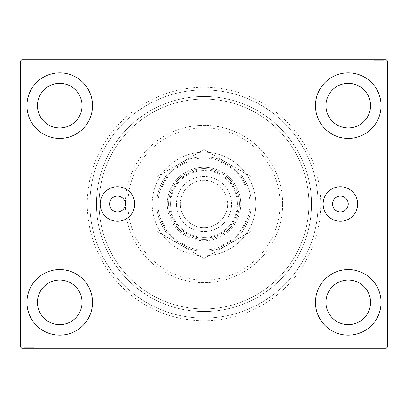 <?xml version="1.0" encoding="UTF-8"?>
<svg xmlns="http://www.w3.org/2000/svg" width="408" height="408" viewBox="0 0 408 408"><rect width="100%" height="100%" fill="white"/><g stroke="black" fill="none" stroke-linecap="round" stroke-linejoin="round"><path stroke-width="0.31" stroke-dasharray="2.04 1.53" d="M348.259 204A7.869 7.869 0 0 0 340.389 196.131A7.869 7.869 0 0 0 332.52 204A7.869 7.869 0 0 0 340.389 211.869A7.869 7.869 0 0 0 348.259 204M109.579 204A7.869 7.869 0 0 1 117.448 196.131A7.869 7.869 0 0 1 125.312 204A7.869 7.869 0 0 1 117.448 211.869A7.869 7.869 0 0 1 109.579 204M357.648 204A17.258 17.258 0 0 0 340.389 186.742A17.258 17.258 0 0 0 323.131 204A17.258 17.258 0 0 0 340.389 221.258A17.258 17.258 0 0 0 357.648 204M134.706 204A17.258 17.258 0 0 0 117.448 186.742A17.258 17.258 0 0 0 100.189 204A17.258 17.258 0 0 0 117.448 221.258A17.258 17.258 0 0 0 134.706 204M320.719 204A116.719 116.719 0 0 0 204 87.281A116.719 116.719 0 0 0 87.281 204A116.719 116.719 0 0 0 204 320.719A116.719 116.719 0 0 0 320.719 204M89.908 204A114.092 114.092 0 0 1 204 89.908A114.092 114.092 0 0 1 318.092 204A114.092 114.092 0 0 1 204 318.092A114.092 114.092 0 0 1 89.908 204A114.092 114.092 0 0 1 204 89.908A114.092 114.092 0 0 1 318.092 204A114.092 114.092 0 0 1 204 318.092A114.092 114.092 0 0 1 89.908 204M26.959 302.359A32.788 32.788 0 0 1 59.741 269.571A32.788 32.788 0 0 1 92.529 302.359A32.788 32.788 0 0 1 59.741 335.141A32.788 32.788 0 0 1 26.959 302.359A32.788 32.788 0 0 1 59.741 269.571A32.788 32.788 0 0 1 92.529 302.359A32.788 32.788 0 0 1 59.741 335.141A32.788 32.788 0 0 1 26.959 302.359A32.788 32.788 0 0 1 59.741 269.571A32.788 32.788 0 0 1 92.529 302.359A32.788 32.788 0 0 1 59.741 335.141A32.788 32.788 0 0 1 26.959 302.359M315.471 105.641A32.788 32.788 0 0 1 348.259 72.859A32.788 32.788 0 0 1 381.041 105.641A32.788 32.788 0 0 1 348.259 138.429A32.788 32.788 0 0 1 315.471 105.641A32.788 32.788 0 0 1 348.259 72.859A32.788 32.788 0 0 1 381.041 105.641A32.788 32.788 0 0 1 348.259 138.429A32.788 32.788 0 0 1 315.471 105.641A32.788 32.788 0 0 1 348.259 72.859A32.788 32.788 0 0 1 381.041 105.641A32.788 32.788 0 0 1 348.259 138.429A32.788 32.788 0 0 1 315.471 105.641M315.471 302.359A32.788 32.788 0 0 1 348.259 269.571A32.788 32.788 0 0 1 381.041 302.359A32.788 32.788 0 0 1 348.259 335.141A32.788 32.788 0 0 1 315.471 302.359A32.788 32.788 0 0 1 348.259 269.571A32.788 32.788 0 0 1 381.041 302.359A32.788 32.788 0 0 1 348.259 335.141A32.788 32.788 0 0 1 315.471 302.359A32.788 32.788 0 0 1 348.259 269.571A32.788 32.788 0 0 1 381.041 302.359A32.788 32.788 0 0 1 348.259 335.141A32.788 32.788 0 0 1 315.471 302.359M26.959 105.641A32.788 32.788 0 0 1 59.741 72.859A32.788 32.788 0 0 1 92.529 105.641A32.788 32.788 0 0 1 59.741 138.429A32.788 32.788 0 0 1 26.959 105.641A32.788 32.788 0 0 1 59.741 72.859A32.788 32.788 0 0 1 92.529 105.641A32.788 32.788 0 0 1 59.741 138.429A32.788 32.788 0 0 1 26.959 105.641A32.788 32.788 0 0 1 59.741 72.859A32.788 32.788 0 0 1 92.529 105.641A32.788 32.788 0 0 1 59.741 138.429A32.788 32.788 0 0 1 26.959 105.641M99.088 204A104.912 104.912 0 0 1 204 99.088A104.912 104.912 0 0 1 308.912 204A104.912 104.912 0 0 1 204 308.912A104.912 104.912 0 0 1 99.088 204A104.912 104.912 0 0 1 204 99.088A104.912 104.912 0 0 1 308.912 204A104.912 104.912 0 0 1 204 308.912A104.912 104.912 0 0 1 99.088 204A104.912 104.912 0 0 1 204 99.088A104.912 104.912 0 0 1 308.912 204A104.912 104.912 0 0 1 204 308.912A104.912 104.912 0 0 1 99.088 204A104.912 104.912 0 0 1 204 99.088A104.912 104.912 0 0 1 308.912 204A104.912 104.912 0 0 1 204 308.912A104.912 104.912 0 0 1 99.088 204M96.461 204A107.539 107.539 0 0 1 204 96.461A107.539 107.539 0 0 1 311.539 204A107.539 107.539 0 0 1 204 311.539A107.539 107.539 0 0 1 96.461 204A107.539 107.539 0 0 1 204 96.461A107.539 107.539 0 0 1 311.539 204A107.539 107.539 0 0 1 204 311.539A107.539 107.539 0 0 1 96.461 204M37.449 105.641A22.292 22.292 0 0 1 59.741 83.349A22.292 22.292 0 0 1 82.039 105.641A22.292 22.292 0 0 1 59.741 127.939A22.292 22.292 0 0 1 37.449 105.641M325.961 302.359A22.292 22.292 0 0 1 348.259 280.061A22.292 22.292 0 0 1 370.551 302.359A22.292 22.292 0 0 1 348.259 324.651A22.292 22.292 0 0 1 325.961 302.359M325.961 105.641A22.292 22.292 0 0 1 348.259 83.349A22.292 22.292 0 0 1 370.551 105.641A22.292 22.292 0 0 1 348.259 127.939A22.292 22.292 0 0 1 325.961 105.641M37.449 302.359A22.292 22.292 0 0 1 59.741 280.061A22.292 22.292 0 0 1 82.039 302.359A22.292 22.292 0 0 1 59.741 324.651A22.292 22.292 0 0 1 37.449 302.359M377.951 59.741L383.785 59.741L377.951 59.741L377.951 60.267L376.839 60.267L376.834 59.741L383.785 59.741L374.488 59.741L383.668 59.741L374.488 59.741L383.668 59.741L374.488 59.741L383.668 59.741L374.488 59.741L383.668 59.741L376.834 59.741L376.839 60.267L383.668 60.267L383.668 59.741L374.488 59.741L383.903 59.741L374.488 59.741L383.668 59.741L374.488 59.741L383.668 59.741L383.668 60.267L380.725 60.267L380.725 59.741L380.725 60.267L383.668 60.267L383.668 59.741L383.668 60.267L374.488 60.267L374.488 59.741L374.488 60.267L383.903 60.267L383.903 59.741L374.248 59.741L383.903 59.741L374.248 59.741L383.903 59.741L374.248 59.741L383.903 59.741L383.903 60.267L382.842 60.267L382.842 59.741L382.826 60.267L382.138 60.267L382.138 59.741M386.289 59.741L21.711 59.741L20.4 61.052L20.4 346.948L21.711 348.259L386.289 348.259L387.6 346.948L387.6 61.052L386.289 59.741M381.332 60.267L374.488 60.267L383.785 60.267L382.255 60.267L383.02 60.267L383.02 59.741L382.255 59.741L383.785 59.741L382.255 59.741L383.785 59.741L382.255 59.741L383.785 59.741L383.02 59.741L383.02 60.267L382.255 60.267L382.255 59.741L382.255 60.267L382.959 60.267L382.959 59.741L375.192 59.741L382.959 59.741L375.192 59.741L382.959 59.741L377.665 59.741L382.959 59.741L382.959 60.267L374.488 60.267L374.488 59.741L374.488 60.267L383.668 60.267L383.668 59.741L383.668 60.267L374.488 60.267L374.488 59.741L374.488 60.267L381.332 60.267L381.332 59.741M30.049 348.259L24.215 348.259L30.049 348.259L30.049 347.733L31.161 347.733L31.166 348.259L24.215 348.259L33.512 348.259L24.332 348.259L33.512 348.259L24.332 348.259L33.512 348.259L24.332 348.259L33.512 348.259L24.332 348.259L31.166 348.259L31.161 347.733L24.332 347.733L24.332 348.259L33.512 348.259L24.098 348.259L33.512 348.259L24.332 348.259L33.512 348.259L24.332 348.259L24.332 347.733L27.275 347.733L27.275 348.259L27.275 347.733L24.332 347.733L24.332 348.259L24.332 347.733L33.512 347.733L33.512 348.259L33.512 347.733L24.098 347.733L24.098 348.259L33.752 348.259L24.098 348.259L33.752 348.259L24.098 348.259L33.752 348.259L24.098 348.259L24.098 347.733L25.158 347.733L25.158 348.259L25.174 347.733L25.862 347.733L25.862 348.259M26.668 347.733L33.512 347.733L24.215 347.733L25.745 347.733L24.98 347.733L24.98 348.259L25.745 348.259L24.215 348.259L25.745 348.259L24.215 348.259L25.745 348.259L24.215 348.259L24.98 348.259L24.98 347.733L25.745 347.733L25.745 348.259L25.745 347.733L25.041 347.733L25.041 348.259L32.808 348.259L25.041 348.259L32.808 348.259L25.041 348.259L30.335 348.259L25.041 348.259L25.041 347.733L33.512 347.733L33.512 348.259L33.512 347.733L24.332 347.733L24.332 348.259L24.332 347.733L33.512 347.733L33.512 348.259L33.512 347.733L26.668 347.733L26.668 348.259M387.075 343.5L387.075 335.141L387.075 344.321L387.075 337.615L387.075 338.604L387.6 338.609L387.6 337.498L387.6 344.439L387.6 337.498L387.6 344.321L387.6 337.615L387.6 338.604L387.075 338.604L387.075 337.498L387.6 337.493L387.6 344.439L387.6 335.141L387.6 344.321L387.6 335.141L387.6 344.321L387.6 335.141L387.6 344.321L387.6 335.141L387.6 344.321L387.6 337.493L387.075 337.498L387.075 344.321L387.6 344.321L387.6 335.141L387.6 344.556L387.6 335.141L387.6 344.321L387.6 335.141L387.6 344.321L387.075 344.321L387.075 341.379L387.6 341.379L387.075 341.379L387.075 344.321L387.6 344.321L387.075 344.321L387.075 335.141L387.6 335.141L387.075 335.141L387.075 344.556L387.6 344.556L387.6 334.907L387.6 344.556L387.6 334.907L387.6 344.556L387.6 334.907L387.6 344.556L387.075 344.556L387.075 343.5L387.6 343.5M387.075 341.159L387.075 334.907L387.075 344.556L387.075 335.141L387.075 344.439L387.075 342.909L387.075 343.674L387.6 343.674L387.6 342.909L387.6 344.439L387.6 342.909L387.6 344.439L387.6 342.909L387.6 344.439L387.6 343.674L387.075 343.674L387.075 342.909L387.6 342.909L387.075 342.909L387.075 343.618L387.6 343.618L387.6 335.85L387.6 343.618L387.6 335.85L387.6 343.618L387.6 338.319L387.6 343.618L387.075 343.618L387.075 342.062L387.6 342.062L387.075 342.067L387.075 341.159L387.6 341.159M20.925 64.5L20.925 72.859L20.925 63.679L20.925 70.385L20.925 69.396L20.4 69.391L20.4 70.502L20.4 63.561L20.4 70.502L20.4 63.679L20.4 70.385L20.4 69.396L20.925 69.396L20.925 70.502L20.4 70.508L20.4 63.561L20.4 72.859L20.4 63.679L20.4 72.859L20.4 63.679L20.4 72.859L20.4 63.679L20.4 72.859L20.4 63.679L20.4 70.508L20.925 70.502L20.925 63.679L20.4 63.679L20.4 72.859L20.4 63.444L20.4 72.859L20.4 63.679L20.4 72.859L20.4 63.679L20.925 63.679L20.925 66.621L20.4 66.621L20.925 66.621L20.925 63.679L20.4 63.679L20.925 63.679L20.925 72.859L20.4 72.859L20.925 72.859L20.925 63.444L20.4 63.444L20.4 73.093L20.4 63.444L20.4 73.093L20.4 63.444L20.4 73.093L20.4 63.444L20.925 63.444L20.925 64.5L20.4 64.5M20.925 66.841L20.925 73.093L20.925 63.444L20.925 72.859L20.925 63.561L20.925 65.091L20.925 64.326L20.4 64.326L20.4 65.091L20.4 63.561L20.4 65.091L20.4 63.561L20.4 65.091L20.4 63.561L20.4 64.326L20.925 64.326L20.925 65.091L20.4 65.091L20.925 65.091L20.925 64.382L20.4 64.382L20.4 72.15L20.4 64.382L20.4 72.15L20.4 64.382L20.4 69.681L20.4 64.382L20.925 64.382L20.925 65.938L20.4 65.938L20.925 65.933L20.925 66.841L20.4 66.841M20.925 65.209L20.4 65.209M20.925 64.515L20.4 64.515M20.925 72.859L20.4 72.859L20.925 72.859M20.925 67.56L20.925 70.645L20.925 67.56L20.4 67.56L20.4 70.645L20.4 67.56L20.4 70.645L20.4 67.56L20.925 67.56L20.925 70.645L20.4 70.645L20.925 70.645L20.925 67.56L20.4 67.56L20.925 67.56M20.925 63.679L20.4 63.679L20.925 63.679M20.925 66.009L20.4 66.009M20.925 66.101L20.925 73.093L20.925 63.444L20.925 73.093L20.925 64.382L20.925 65.464L20.4 65.448L20.925 65.464L20.925 66.101L20.4 66.101M20.925 65.912L20.4 65.912L20.925 65.928M20.925 69.554L20.4 69.554L20.925 69.559M20.925 70.951L20.4 70.951M20.925 73.093L20.4 73.093M20.925 71.538L20.4 71.538M20.925 70.972L20.4 70.972M20.925 72.15L20.4 72.15M20.925 70.987L20.4 70.987M20.925 69.804L20.4 69.804M20.925 68.891L20.4 68.891M20.925 65.892L20.4 65.892M20.925 68.228L20.4 68.233M20.925 68.269L20.4 68.269L20.925 68.274M20.925 63.444L20.4 63.444L20.925 63.444M20.925 69.396L20.925 64.382L20.4 64.382L20.925 64.382L20.4 64.382L20.925 64.382L20.925 67.009L20.4 67.014L20.925 67.014L20.925 63.561L20.4 63.561L20.925 63.561L20.925 64.326L20.925 63.561L20.4 63.561L20.925 63.561L20.925 64.326L20.4 64.326L20.925 64.326L20.925 65.091L20.4 65.091L20.925 65.091L20.925 63.561L20.925 70.502L20.4 70.502L20.925 70.502L20.925 69.396L20.4 69.396M20.925 70.584L20.4 70.584M20.925 68.631L20.4 68.631M20.925 66.285L20.4 66.285L20.4 68.034L20.4 64.617L20.4 66.285L20.925 66.285M20.925 71.915L20.4 71.915L20.4 64.617L20.4 71.915L20.925 71.915M20.925 70.564L20.4 70.564M20.925 68.972L20.4 68.972M20.925 68.034L20.4 68.034L20.925 68.034M20.925 67.922L20.4 67.922M20.925 64.617L20.4 64.617M20.925 72.527L20.4 72.527M20.925 68.151L20.4 68.167M20.925 71.66L20.4 71.66M20.925 64.852L20.4 64.852M20.925 66.621L20.4 66.621L20.925 66.621M20.925 69.549L20.4 69.549M20.925 69.681L20.4 69.681L20.925 69.681L20.925 67.009L20.925 69.681L20.4 69.681M20.925 68.779L20.4 68.779M20.925 66.535L20.4 66.535M20.925 65.499L20.4 65.499M20.925 64.469L20.4 64.469M20.925 66.795L20.4 66.795M20.925 67.708L20.4 67.708M20.925 68.743L20.4 68.743M20.925 70.385L20.4 70.385L20.925 70.385M20.925 70.273L20.4 70.273M20.925 67.009L20.4 67.009L20.925 67.009M20.925 63.561L20.925 64.326L20.4 64.326L20.925 64.326L20.925 65.091L20.925 63.561L20.4 63.561M387.075 342.791L387.6 342.791M387.075 343.485L387.6 343.485M387.075 335.141L387.6 335.141L387.075 335.141M387.075 340.44L387.075 337.355L387.075 340.44L387.6 340.44L387.6 337.355L387.6 340.44L387.6 337.355L387.6 340.44L387.075 340.44L387.075 337.355L387.6 337.355L387.075 337.355L387.075 340.44L387.6 340.44L387.075 340.44M387.075 344.321L387.6 344.321L387.075 344.321M387.075 341.991L387.6 341.991M387.075 341.899L387.075 334.907L387.075 344.556L387.075 334.907L387.075 343.618L387.075 342.536L387.6 342.552L387.075 342.536L387.075 341.899L387.6 341.899M387.075 342.088L387.6 342.088L387.075 342.072M387.075 338.446L387.6 338.446L387.075 338.441M387.075 337.049L387.6 337.049M387.075 334.907L387.6 334.907M387.075 336.462L387.6 336.462M387.075 337.028L387.6 337.028M387.075 335.85L387.6 335.85M387.075 337.013L387.6 337.013M387.075 338.196L387.6 338.196M387.075 339.109L387.6 339.109M387.075 342.108L387.6 342.108M387.075 339.772L387.6 339.767M387.075 339.731L387.6 339.731L387.075 339.726M387.075 344.556L387.6 344.556L387.075 344.556M387.075 338.604L387.075 343.618L387.6 343.618L387.075 343.618L387.6 343.618L387.075 343.618L387.075 340.991L387.6 340.986L387.075 340.986L387.075 344.439L387.6 344.439L387.075 344.439L387.075 343.674L387.075 344.439L387.6 344.439L387.075 344.439L387.075 343.674L387.6 343.674L387.075 343.674L387.075 342.909L387.6 342.909L387.075 342.909L387.075 344.439L387.075 337.498L387.6 337.498L387.075 337.498L387.075 338.604L387.6 338.604M387.075 337.416L387.6 337.416M387.075 339.369L387.6 339.369M387.075 341.715L387.6 341.715L387.6 339.966L387.6 343.383L387.6 341.715L387.075 341.715M387.075 336.085L387.6 336.085L387.6 343.383L387.6 336.085L387.075 336.085M387.075 337.436L387.6 337.436M387.075 339.028L387.6 339.028M387.075 339.966L387.6 339.966L387.075 339.966M387.075 340.078L387.6 340.078M387.075 343.383L387.6 343.383M387.075 335.473L387.6 335.473M387.075 339.849L387.6 339.833M387.075 336.34L387.6 336.34M387.075 343.148L387.6 343.148M387.075 341.379L387.6 341.379L387.075 341.379M387.075 338.451L387.6 338.451M387.075 338.319L387.6 338.319L387.075 338.319L387.075 340.991L387.075 338.319L387.6 338.319M387.075 339.221L387.6 339.221M387.075 341.465L387.6 341.465M387.075 342.501L387.6 342.501M387.075 343.531L387.6 343.531M387.075 341.205L387.6 341.205M387.075 340.292L387.6 340.292M387.075 339.257L387.6 339.257M387.075 337.615L387.6 337.615L387.075 337.615M387.075 337.727L387.6 337.727M387.075 340.991L387.6 340.991L387.075 340.991M387.075 344.439L387.075 343.674L387.6 343.674L387.075 343.674L387.075 342.909L387.075 344.439L387.6 344.439M25.862 347.733L25.041 347.733L26.596 347.733L26.596 348.259L26.586 347.733L27.499 347.733L27.499 348.259M28.218 347.733L31.299 347.733L28.218 347.733L28.218 348.259L31.299 348.259L28.218 348.259L31.299 348.259L28.218 348.259L28.218 347.733L31.299 347.733L31.299 348.259L31.299 347.733L28.218 347.733L28.218 348.259L28.218 347.733M27.499 347.733L33.512 347.733L24.332 347.733L33.512 347.733L24.332 347.733L33.512 347.733L33.512 348.259L33.512 347.733L24.332 347.733L24.332 348.259L24.332 347.733L31.166 347.733L30.207 347.733L30.207 348.259L30.207 347.733L31.61 347.733L31.61 348.259L31.63 347.733L33.752 347.733L33.752 348.259L33.752 347.733L32.196 347.733L32.196 348.259M31.645 347.733L24.098 347.733L26.107 347.733L26.107 348.259L26.122 347.733L26.571 347.733L26.571 348.259L26.581 347.733L25.041 347.733L32.808 347.733L32.808 348.259L32.808 347.733L31.645 347.733L31.645 348.259M32.196 347.733L28.886 347.733L28.881 348.259L28.886 347.733L33.752 347.733L28.927 347.733L28.927 348.259L28.927 347.733L24.098 347.733L24.098 348.259L24.098 347.733L28.881 347.733L25.041 347.733L25.041 348.259L25.041 347.733L28.932 347.733L28.932 348.259L28.932 347.733L32.808 347.733L28.886 347.733L28.881 348.259L28.886 347.733L33.752 347.733L33.752 348.259M30.462 347.733L30.462 348.259M29.544 347.733L29.544 348.259M33.752 347.733L24.098 347.733L28.881 347.733L24.332 347.733L24.332 348.259L24.332 347.733L24.332 348.259L24.332 347.733L24.332 348.259L24.332 347.733L24.332 348.259L24.332 347.733L27.275 347.733L27.275 348.259L27.275 347.733L24.332 347.733L24.332 348.259L24.332 347.733L33.512 347.733L33.512 348.259L33.512 347.733L33.512 348.259L33.512 347.733L33.512 348.259L33.512 347.733L33.512 348.259L33.512 347.733L33.512 348.259L33.512 347.733L24.332 347.733L24.332 348.259L24.332 347.733L31.044 347.733L31.044 348.259L31.044 347.733L30.054 347.733L30.054 348.259L30.054 347.733L31.161 347.733L30.931 348.259M26.551 347.733L26.551 348.259M31.238 347.733L31.238 348.259M29.284 347.733L29.284 348.259M26.938 347.733L26.938 348.259L28.688 348.259L25.276 348.259L26.938 348.259L26.938 347.733M32.574 347.733L32.574 348.259L25.276 348.259L32.574 348.259L32.574 347.733M31.222 347.733L31.222 348.259M29.631 347.733L29.631 348.259M28.688 347.733L28.688 348.259L28.688 347.733M28.58 347.733L28.58 348.259M25.276 347.733L25.276 348.259M30.931 347.733L25.041 347.733L25.041 348.259L25.041 347.733L26.76 347.733L26.76 348.259M32.808 347.733L32.808 348.259M33.186 347.733L33.186 348.259M28.81 347.733L28.825 348.259M32.314 347.733L32.314 348.259M25.51 347.733L25.51 348.259M26.76 347.733L31.161 347.733L27.673 347.733L30.335 347.733L30.335 348.259L30.335 347.733L27.662 347.733L27.673 348.259L27.673 347.733L24.215 347.733L24.215 348.259L24.215 347.733L24.98 347.733L24.215 347.733L24.215 348.259L24.215 347.733L24.98 347.733L24.98 348.259L24.98 347.733L25.745 347.733L25.745 348.259L25.745 347.733L24.215 347.733L30.049 347.733M29.432 347.733L29.432 348.259M27.193 347.733L27.193 348.259M26.153 347.733L26.153 348.259M25.123 347.733L25.123 348.259M27.453 347.733L27.453 348.259M28.366 347.733L28.366 348.259M29.401 347.733L29.401 348.259M30.218 347.733L30.218 348.259M28.892 347.733L28.892 348.259M25.041 347.733L27.662 347.733L25.041 347.733M27.662 347.733L27.662 348.259L27.662 347.733M30.335 347.733L30.335 348.259M24.215 347.733L24.98 347.733L24.98 348.259L24.98 347.733L25.745 347.733L24.215 347.733L24.215 348.259M382.138 60.267L382.959 60.267L381.404 60.267L381.404 59.741L381.414 60.267L380.501 60.267L380.501 59.741M379.782 60.267L376.701 60.267L379.782 60.267L379.782 59.741L376.701 59.741L379.782 59.741L376.701 59.741L379.782 59.741L379.782 60.267L376.701 60.267L376.701 59.741L376.701 60.267L379.782 60.267L379.782 59.741L379.782 60.267M380.501 60.267L374.488 60.267L383.668 60.267L374.488 60.267L383.668 60.267L374.488 60.267L374.488 59.741L374.488 60.267L383.668 60.267L383.668 59.741L383.668 60.267L376.834 60.267L377.793 60.267L377.793 59.741L377.793 60.267L376.39 60.267L376.39 59.741L376.37 60.267L374.248 60.267L374.248 59.741L374.248 60.267L375.804 60.267L375.804 59.741M376.355 60.267L383.903 60.267L381.893 60.267L381.893 59.741L381.878 60.267L381.429 60.267L381.429 59.741L381.419 60.267L382.959 60.267L375.192 60.267L375.192 59.741L375.192 60.267L376.355 60.267L376.355 59.741M375.804 60.267L379.114 60.267L379.119 59.741L379.114 60.267L374.248 60.267L379.073 60.267L379.073 59.741L379.073 60.267L383.903 60.267L383.903 59.741L383.903 60.267L379.119 60.267L382.959 60.267L382.959 59.741L382.959 60.267L379.068 60.267L379.068 59.741L379.068 60.267L375.192 60.267L379.114 60.267L379.119 59.741L379.114 60.267L374.248 60.267L374.248 59.741M377.538 60.267L377.538 59.741M378.456 60.267L378.456 59.741M374.248 60.267L383.903 60.267L379.119 60.267L383.668 60.267L383.668 59.741L383.668 60.267L383.668 59.741L383.668 60.267L383.668 59.741L383.668 60.267L383.668 59.741L383.668 60.267L380.725 60.267L380.725 59.741L380.725 60.267L383.668 60.267L383.668 59.741L383.668 60.267L374.488 60.267L374.488 59.741L374.488 60.267L374.488 59.741L374.488 60.267L374.488 59.741L374.488 60.267L374.488 59.741L374.488 60.267L374.488 59.741L374.488 60.267L383.668 60.267L383.668 59.741L383.668 60.267L376.956 60.267L376.956 59.741L376.956 60.267L377.946 60.267L377.946 59.741L377.946 60.267L376.839 60.267L377.069 59.741M381.449 60.267L381.449 59.741M376.762 60.267L376.762 59.741M378.716 60.267L378.716 59.741M381.062 60.267L381.062 59.741L379.312 59.741L382.724 59.741L381.062 59.741L381.062 60.267M375.426 60.267L375.426 59.741L382.724 59.741L375.426 59.741L375.426 60.267M376.778 60.267L376.778 59.741M378.369 60.267L378.369 59.741M379.312 60.267L379.312 59.741L379.312 60.267M379.42 60.267L379.42 59.741M382.724 60.267L382.724 59.741M377.069 60.267L382.959 60.267L382.959 59.741L382.959 60.267L381.24 60.267L381.24 59.741M375.192 60.267L375.192 59.741M374.814 60.267L374.814 59.741M379.19 60.267L379.175 59.741M375.686 60.267L375.686 59.741M382.49 60.267L382.49 59.741M381.24 60.267L376.839 60.267L380.327 60.267L377.665 60.267L377.665 59.741L377.665 60.267L380.338 60.267L380.327 59.741L380.327 60.267L383.785 60.267L383.785 59.741L383.785 60.267L383.02 60.267L383.785 60.267L383.785 59.741L383.785 60.267L383.02 60.267L383.02 59.741L383.02 60.267L382.255 60.267L382.255 59.741L382.255 60.267L383.785 60.267L377.951 60.267M378.568 60.267L378.568 59.741M380.807 60.267L380.807 59.741M381.847 60.267L381.847 59.741M382.877 60.267L382.877 59.741M380.547 60.267L380.547 59.741M379.634 60.267L379.634 59.741M378.599 60.267L378.599 59.741M377.783 60.267L377.783 59.741M379.108 60.267L379.108 59.741M382.959 60.267L380.338 60.267L382.959 60.267M380.338 60.267L380.338 59.741L380.338 60.267M377.665 60.267L377.665 59.741M383.785 60.267L383.02 60.267L383.02 59.741L383.02 60.267L382.255 60.267L383.785 60.267L383.785 59.741M233.044 274.298A76.061 76.061 0 0 1 133.702 233.044A76.061 76.061 0 0 1 174.956 133.702A76.061 76.061 0 0 1 274.298 174.956A76.061 76.061 0 0 1 233.044 274.298M173.956 131.279A78.688 78.688 0 0 0 131.279 234.044A78.688 78.688 0 0 0 234.044 276.721A78.688 78.688 0 0 1 131.279 234.044A78.688 78.688 0 0 1 173.956 131.279A78.688 78.688 0 0 1 276.721 173.956A78.688 78.688 0 0 1 234.044 276.721A78.688 78.688 0 0 0 276.721 173.956A78.688 78.688 0 0 0 173.956 131.279M185.971 160.364A47.211 47.211 0 0 1 247.636 185.971A47.211 47.211 0 0 1 222.029 247.636A47.211 47.211 0 0 1 160.364 222.029A47.211 47.211 0 0 1 185.971 160.364A47.211 47.211 0 0 1 247.636 185.971A47.211 47.211 0 0 1 222.029 247.636A47.211 47.211 0 0 1 160.364 222.029A47.211 47.211 0 0 1 185.971 160.364M184.222 156.126A51.801 51.801 0 0 1 251.874 184.222A51.801 51.801 0 0 1 223.778 251.874A51.801 51.801 0 0 0 251.874 184.222A51.801 51.801 0 0 0 184.222 156.126A51.801 51.801 0 0 0 156.126 223.778A51.801 51.801 0 0 0 223.778 251.874A51.801 51.801 0 0 1 156.126 223.778A51.801 51.801 0 0 1 184.222 156.126M162.935 104.611A107.539 107.539 0 0 0 104.611 245.065A107.539 107.539 0 0 0 245.065 303.389A107.539 107.539 0 0 0 303.389 162.935A107.539 107.539 0 0 0 162.935 104.611A107.539 107.539 0 0 0 104.611 245.065A107.539 107.539 0 0 0 245.065 303.389A107.539 107.539 0 0 0 303.389 162.935A107.539 107.539 0 0 0 162.935 104.611M160.431 98.552A114.092 114.092 0 0 0 98.552 247.569A114.092 114.092 0 0 0 247.569 309.448A114.092 114.092 0 0 0 309.448 160.431A114.092 114.092 0 0 0 160.431 98.552A114.092 114.092 0 0 0 98.552 247.569A114.092 114.092 0 0 0 247.569 309.448A114.092 114.092 0 0 0 309.448 160.431A114.092 114.092 0 0 0 160.431 98.552M238.226 204A34.226 34.226 0 0 0 204 169.774A34.226 34.226 0 0 0 169.774 204A34.226 34.226 0 0 0 204 238.226A34.226 34.226 0 0 0 238.226 204M170.559 204A33.441 33.441 0 0 1 204 170.559A33.441 33.441 0 0 1 237.441 204A33.441 33.441 0 0 1 204 237.441A33.441 33.441 0 0 1 170.559 204A33.441 33.441 0 0 1 204 170.559A33.441 33.441 0 0 1 237.441 204A33.441 33.441 0 0 1 204 237.441A33.441 33.441 0 0 1 170.559 204M245.968 187.445L245.968 185.405A45.9 45.9 0 0 1 185.405 245.968A45.9 45.9 0 0 1 185.405 162.032L222.595 162.032A45.9 45.9 0 0 1 245.968 185.405L245.968 220.555A45.115 45.115 0 0 1 220.555 245.968L187.445 245.968A45.115 45.115 0 0 1 162.032 220.555L162.032 187.445A45.115 45.115 0 0 1 187.445 162.032L220.555 162.032A45.115 45.115 0 0 1 245.968 187.445L245.968 220.555M156.789 204A47.211 47.211 0 0 0 204 251.211A47.211 47.211 0 0 0 251.211 204A47.211 47.211 0 0 1 204 251.211A47.211 47.211 0 0 1 156.789 204A47.211 47.211 0 0 1 204 156.789A47.211 47.211 0 0 1 251.211 204A47.211 47.211 0 0 0 204 156.789A47.211 47.211 0 0 0 156.789 204L156.789 176.74L156.789 231.26L180.392 244.887L156.789 231.26L156.789 204A47.211 47.211 0 0 1 180.392 163.113L204 149.486L180.392 163.113A47.211 47.211 0 0 1 227.608 163.113L204 149.486L227.608 163.113A47.211 47.211 0 0 1 251.211 204L251.211 231.26L204 258.514L251.211 231.26L251.211 204A47.211 47.211 0 0 1 180.392 244.887L204 258.514L180.392 244.887A47.211 47.211 0 0 1 180.392 163.113A47.211 47.211 0 0 1 251.211 204A47.211 47.211 0 0 1 180.392 244.887L204 258.514L251.211 231.26L251.211 176.74L204 149.486L156.789 176.74L156.789 204A47.211 47.211 0 0 0 180.392 244.887A47.211 47.211 0 0 1 156.789 204L156.789 231.26L180.392 244.887L156.789 231.26L156.789 204A47.211 47.211 0 0 1 227.608 163.113A47.211 47.211 0 0 1 227.608 244.887A47.211 47.211 0 0 1 180.392 244.887L204 258.514L251.211 231.26L251.211 176.74L204 149.486L156.789 176.74L156.789 204M187.445 162.032L185.405 162.032A45.9 45.9 0 0 1 222.595 162.032L220.555 162.032M162.032 220.555L162.032 187.445M220.555 245.968L187.445 245.968M162.032 222.595A45.9 45.9 0 0 0 185.405 245.968M245.968 185.405A45.9 45.9 0 0 0 222.595 162.032M185.405 162.032A45.9 45.9 0 0 0 162.032 185.405M222.595 245.968A45.9 45.9 0 0 0 245.968 222.595M168.591 204A35.409 35.409 0 0 0 204 239.409A35.409 35.409 0 0 0 239.409 204A35.409 35.409 0 0 1 204 239.409A35.409 35.409 0 0 1 168.591 204A35.409 35.409 0 0 1 204 168.591A35.409 35.409 0 0 1 239.409 204A35.409 35.409 0 0 0 204 168.591A35.409 35.409 0 0 0 168.591 204M240.72 204A36.72 36.72 0 0 1 204 240.72A36.72 36.72 0 0 1 167.28 204A36.72 36.72 0 0 0 204 240.72A36.72 36.72 0 0 0 240.72 204A36.72 36.72 0 0 0 204 167.28A36.72 36.72 0 0 0 167.28 204A36.72 36.72 0 0 1 204 167.28A36.72 36.72 0 0 1 240.72 204M180.392 204A23.608 23.608 0 0 1 204 180.392A23.608 23.608 0 0 1 227.608 204A23.608 23.608 0 0 0 204 180.392A23.608 23.608 0 0 0 180.392 204A23.608 23.608 0 0 0 204 227.608A23.608 23.608 0 0 0 227.608 204A23.608 23.608 0 0 1 204 227.608A23.608 23.608 0 0 1 180.392 204A23.608 23.608 0 0 0 204 227.608A23.608 23.608 0 0 0 227.608 204A23.608 23.608 0 0 1 204 227.608A23.608 23.608 0 0 1 180.392 204M20.925 66.749L20.4 66.749M20.925 66.657L20.4 66.657M20.925 68.304L20.4 68.304M20.925 67.478L20.4 67.478M387.075 341.251L387.6 341.251M387.075 341.343L387.6 341.343M387.075 339.696L387.6 339.696M387.075 340.522L387.6 340.522M27.407 347.733L27.407 348.259M27.316 347.733L27.316 348.259M28.963 347.733L28.963 348.259M28.132 347.733L28.132 348.259M380.593 60.267L380.593 59.741M380.684 60.267L380.684 59.741M379.037 60.267L379.037 59.741M379.868 60.267L379.868 59.741M231.54 204A27.54 27.54 0 0 0 204 176.46A27.54 27.54 0 0 0 176.46 204A27.54 27.54 0 0 1 204 176.46A27.54 27.54 0 0 1 231.54 204A27.54 27.54 0 0 1 204 231.54A27.54 27.54 0 0 1 176.46 204A27.54 27.54 0 0 0 204 231.54A27.54 27.54 0 0 0 231.54 204"/><path stroke-width="0.61" d="M348.259 204A7.869 7.869 0 0 0 340.389 196.131A7.869 7.869 0 0 0 332.52 204A7.869 7.869 0 0 0 340.389 211.869A7.869 7.869 0 0 0 348.259 204M125.312 204A7.869 7.869 0 0 0 117.448 196.131A7.869 7.869 0 0 0 109.579 204A7.869 7.869 0 0 0 117.448 211.869A7.869 7.869 0 0 0 125.312 204M357.648 204A17.258 17.258 0 0 0 340.389 186.742A17.258 17.258 0 0 0 323.131 204A17.258 17.258 0 0 0 340.389 221.258A17.258 17.258 0 0 0 357.648 204M134.706 204A17.258 17.258 0 0 0 117.448 186.742A17.258 17.258 0 0 0 100.189 204A17.258 17.258 0 0 0 117.448 221.258A17.258 17.258 0 0 0 134.706 204M26.959 302.359A32.788 32.788 0 0 1 59.741 269.571A32.788 32.788 0 0 1 92.529 302.359A32.788 32.788 0 0 1 59.741 335.141A32.788 32.788 0 0 1 26.959 302.359M315.471 105.641A32.788 32.788 0 0 1 348.259 72.859A32.788 32.788 0 0 1 381.041 105.641A32.788 32.788 0 0 1 348.259 138.429A32.788 32.788 0 0 1 315.471 105.641M315.471 302.359A32.788 32.788 0 0 1 348.259 269.571A32.788 32.788 0 0 1 381.041 302.359A32.788 32.788 0 0 1 348.259 335.141A32.788 32.788 0 0 1 315.471 302.359M26.959 105.641A32.788 32.788 0 0 1 59.741 72.859A32.788 32.788 0 0 1 92.529 105.641A32.788 32.788 0 0 1 59.741 138.429A32.788 32.788 0 0 1 26.959 105.641M37.449 105.641A22.292 22.292 0 0 1 59.741 83.349A22.292 22.292 0 0 1 82.039 105.641A22.292 22.292 0 0 1 59.741 127.939A22.292 22.292 0 0 1 37.449 105.641M325.961 302.359A22.292 22.292 0 0 1 348.259 280.061A22.292 22.292 0 0 1 370.551 302.359A22.292 22.292 0 0 1 348.259 324.651A22.292 22.292 0 0 1 325.961 302.359M325.961 105.641A22.292 22.292 0 0 1 348.259 83.349A22.292 22.292 0 0 1 370.551 105.641A22.292 22.292 0 0 1 348.259 127.939A22.292 22.292 0 0 1 325.961 105.641M37.449 302.359A22.292 22.292 0 0 1 59.741 280.061A22.292 22.292 0 0 1 82.039 302.359A22.292 22.292 0 0 1 59.741 324.651A22.292 22.292 0 0 1 37.449 302.359M386.289 59.741L21.711 59.741L20.4 61.052L20.4 346.948L21.711 348.259L386.289 348.259L387.6 346.948L387.6 61.052L386.289 59.741"/></g></svg>
